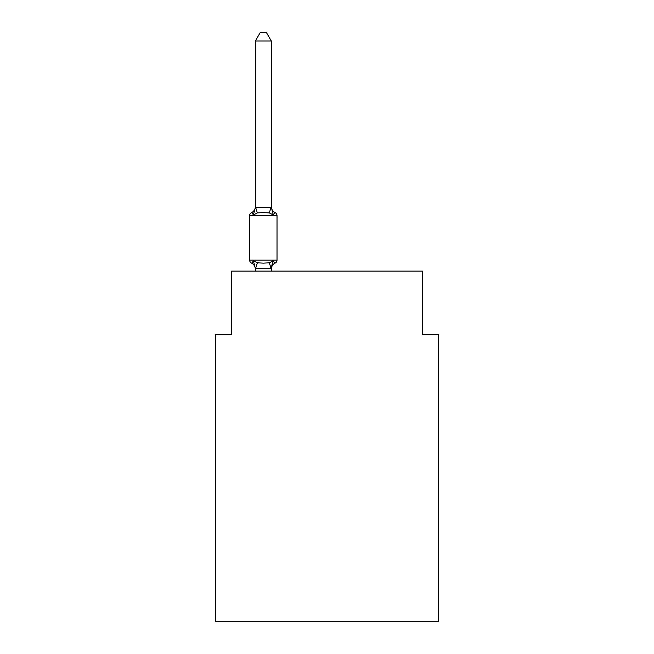 <?xml version="1.0" encoding="UTF-8"?>
<svg xmlns="http://www.w3.org/2000/svg" width="654" height="654" viewBox="0 0 654 654"><rect width="100%" height="100%" fill="white"/><g stroke="black" fill="none" stroke-linecap="round" stroke-linejoin="round"><path stroke-width="0.98" d="M438.417 621.3L438.417 334.799L422.5 334.799L422.5 271.132L231.5 271.132L231.5 334.799L215.583 334.799L215.583 621.3L438.417 621.3M271.296 269.309A7.006 7.006 0 0 1 275.228 263.014C275.032 263.472 274.378 262.72 273.282 260.774C274.378 262.72 275.032 263.472 275.228 263.014C275.032 263.472 274.378 262.72 273.282 260.774C274.378 262.72 275.032 263.472 275.228 263.014C275.032 263.472 274.378 262.72 273.282 260.774L271.165 268.696L255.379 268.655L253.384 260.774C252.289 262.72 251.635 263.472 251.438 263.014A3.18 3.18 0 0 1 249.648 260.153A3.18 3.18 0 0 0 251.438 263.014C251.635 263.472 252.289 262.72 253.384 260.774C252.289 262.72 251.635 263.472 251.438 263.014A3.18 3.18 0 0 1 249.648 260.153A3.18 3.18 0 0 0 251.438 263.014C251.635 263.472 252.289 262.72 253.384 260.774C252.289 262.72 251.635 263.472 251.438 263.014A3.18 3.18 0 0 1 249.648 260.153A3.18 3.18 0 0 0 251.438 263.014C251.635 263.472 252.289 262.72 253.384 260.774C252.289 262.72 251.635 263.472 251.438 263.014A3.18 3.18 0 0 1 249.648 260.153A3.18 3.18 0 0 0 251.438 263.014C251.635 263.472 252.289 262.72 253.384 260.774C252.289 262.72 251.635 263.472 251.438 263.014A3.18 3.18 0 0 1 249.648 260.153A3.18 3.18 0 0 0 251.438 263.014C251.635 263.472 252.289 262.72 253.384 260.774L257.365 262.818L263.333 263.137L269.301 262.818L273.282 260.774C274.378 262.72 275.032 263.472 275.228 263.014L274.32 262.573L275.228 263.014A3.18 3.18 0 0 0 277.018 260.153L277.018 215.583A3.18 3.18 0 0 0 275.228 212.722A3.18 3.18 0 0 1 277.018 215.583A3.18 3.18 0 0 0 275.228 212.722C275.032 212.264 274.378 213.008 273.282 214.962C274.378 213.008 275.032 212.264 275.228 212.722A3.18 3.18 0 0 1 277.018 215.583A3.18 3.18 0 0 0 275.228 212.722C275.032 212.264 274.378 213.008 273.282 214.962C274.378 213.008 275.032 212.264 275.228 212.722A3.18 3.18 0 0 1 277.018 215.583A3.18 3.18 0 0 0 275.228 212.722C275.032 212.264 274.378 213.008 273.282 214.962C274.378 213.008 275.032 212.264 275.228 212.722A3.18 3.18 0 0 1 277.018 215.583A3.18 3.18 0 0 0 275.228 212.722C275.032 212.264 274.378 213.008 273.282 214.962C274.378 213.008 275.032 212.264 275.228 212.722A3.18 3.18 0 0 1 277.018 215.583L249.648 215.583A3.18 3.18 0 0 1 251.438 212.722L252.346 213.155L251.438 212.722C251.635 212.264 252.289 213.008 253.384 214.962C252.289 213.008 251.635 212.264 251.438 212.722A7.006 7.006 0 0 0 255.379 206.427L255.379 207.367L271.296 207.367L271.296 206.427A7.006 7.006 0 0 0 275.228 212.722C275.032 212.264 274.378 213.008 273.282 214.962C274.378 213.008 275.032 212.264 275.228 212.722M255.379 269.309L255.379 269.309A7.006 7.006 0 0 0 251.438 263.014M271.296 268.369L272.039 264.625M271.296 207.073L273.282 214.962L269.301 212.91L263.333 212.591L257.365 212.91L253.384 214.962C252.289 213.008 251.635 212.264 251.438 212.722C251.635 212.264 252.289 213.008 253.384 214.962C252.289 213.008 251.635 212.264 251.438 212.722C251.635 212.264 252.289 213.008 253.384 214.962L255.379 207.367L255.379 40.973L260.153 32.7L266.513 32.7L271.296 40.973L271.296 206.427M255.379 268.655L255.379 271.132M249.648 215.583L249.648 260.153L277.018 260.153M271.296 40.973L255.379 40.973M271.296 271.132L271.296 268.655M257.365 262.818L255.501 268.696M269.301 262.818L271.165 268.696M255.501 207.032L257.365 212.91M271.165 207.032L269.301 212.91"/></g></svg>

